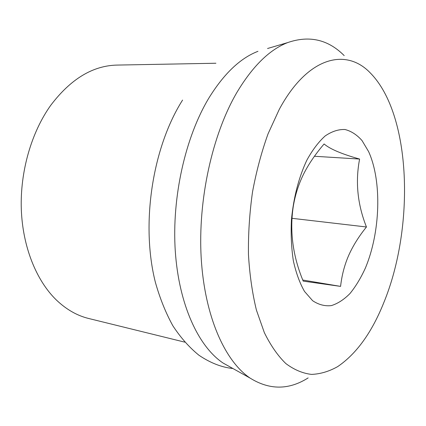 <?xml version="1.0" encoding="UTF-8"?>
<svg xmlns="http://www.w3.org/2000/svg" width="426" height="426" viewBox="0 0 426 426"><rect width="100%" height="100%" fill="white"/><g stroke="black" fill="none" stroke-linecap="round" stroke-linejoin="round"><path stroke-width="0.64" d="M279.259 109.397L268.071 133.791C261.537 151.954 256.351 171.353 252.511 191.998C249.556 212.968 248.198 233.762 248.449 254.381C249.62 274.472 252.277 293.051 256.42 310.107L264.338 332.631C270.696 345.523 277.869 355.832 285.841 363.559C294.121 369.757 302.678 373.373 311.523 374.401C320.384 374.039 329.096 371.445 337.664 366.621C356.477 353.809 371.877 332.445 383.847 302.529C414.78 227.292 411.559 114.903 370.487 73.144C346.386 47.568 307.78 56.312 279.259 109.397M306.805 160.267C298.717 177.583 293.594 197.408 291.437 219.741C290.75 234.225 291.389 247.927 293.354 260.85C296.043 272.938 299.766 283.141 304.526 291.459L312.631 300.708C318.616 304.702 324.846 306.337 331.322 305.612C337.781 303.605 343.995 299.584 349.964 293.546C355.678 286.528 360.785 278.098 365.29 268.263C380.407 232.553 382.154 181.3 368.596 151.581L362.047 140.591C356.945 134.818 351.269 131.123 345.017 129.515C338.537 129.238 331.939 131.368 325.23 135.905C318.605 141.842 312.466 149.963 306.805 160.267M267.549 48.505L287.625 42.611C269.482 49.656 252.549 66.307 236.819 92.575C212.27 134.616 197.765 200.14 201.216 258.247C204.698 316.406 224.896 361.147 250.099 378.096C269.53 390.168 288.876 390.104 308.147 377.91M287.625 42.611C309.239 35.129 328.1 39.464 344.197 55.614M257.964 51.317C240.275 58.133 223.895 73.735 208.831 98.129C185.321 137.156 171.737 197.36 175.278 251.015C178.867 304.723 198.473 346.604 223.096 363.048L231.824 367.91M184.719 342.131L88.693 318.494C77.042 315.65 66.206 309.425 56.184 299.824C36.285 280.409 22.631 246.745 21.3 209.107C20.065 171.476 31.449 132.262 50.779 105.265C70.689 79.012 92.777 65.62 117.038 65.082L215.913 63.24M366.451 226.983C357.505 204.432 355.225 181.79 359.608 159.058C341.689 154.01 329.852 148.978 324.106 143.961C315.49 154.01 308.653 164.047 303.6 174.074C298.615 184.16 295.175 194.948 293.274 206.44C289.52 231.201 292.832 256.095 303.2 281.123L340.582 286.389C341.838 275.244 344.543 264.903 348.708 255.366C352.994 245.77 358.91 236.313 366.451 226.983L292.066 218.32M340.582 286.389L302.774 280.031M359.608 159.058L314.447 156.267M232.921 368.522C221.637 367.35 210.311 362.92 198.942 355.236C189.293 347.424 180.587 337.584 172.828 325.725C165.714 312.812 159.894 298.322 155.368 282.262C140.718 224.427 152.226 147.843 182.578 100.067M223.096 363.048L250.099 378.096"/></g></svg>
